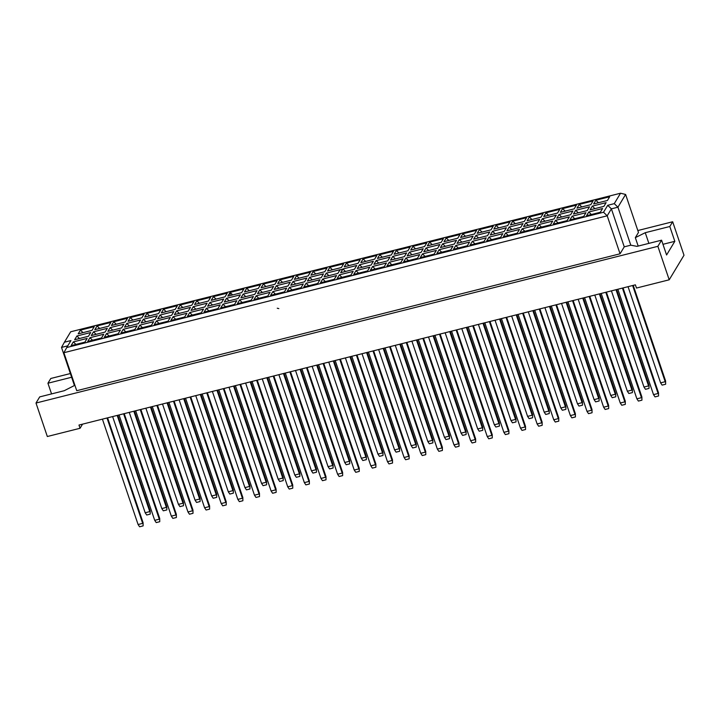 <?xml version="1.0" encoding="UTF-8"?>
<svg xmlns="http://www.w3.org/2000/svg" width="720" height="720" viewBox="0 0 720 720"><rect width="100%" height="100%" fill="white"/><g stroke="black" fill="none" stroke-linecap="round" stroke-linejoin="round"><path stroke-width="1.08" d="M74.907 385.272L64.251 390.708L39.699 396.9L36 403.038L47.331 436.518L80.064 428.274L82.548 424.152M51.552 393.912L47.934 383.229L50.796 378.477L70.371 373.545M71.622 377.253L47.934 383.229M80.064 428.274L78.975 425.052L635.382 284.832L636.471 288.054L669.204 279.801L657.873 246.321L661.572 240.183L666.585 254.988L674.82 241.326L669.807 226.512L645.255 232.695L635.328 237.654L638.469 232.443L625.608 194.454L617.931 207.198L611.388 208.845L607.203 215.802L63.882 352.719L66.762 347.517L603.531 212.247L607.725 205.299L614.268 203.643L620.55 193.221L70.686 331.785L64.404 342.216L70.956 340.56L66.762 347.517M669.807 226.512L672.669 221.76L637.83 230.544M669.204 279.801L684 255.249L672.669 221.76M36 403.038L657.873 246.321M63.882 352.719L76.743 390.708L620.055 253.791L624.249 246.834L630.792 245.187L637.02 246.366L661.572 240.183M620.055 253.791L607.203 215.802L603.531 212.247M74.385 385.407L61.524 347.418L64.404 342.216M228.852 294.435L231.48 293.778M630.792 245.187L617.931 207.198L614.268 203.643M638.181 246.078L635.328 237.654M624.249 246.834L611.388 208.845L607.725 205.299M67.77 345.843L61.524 347.418M648.873 243.378L645.255 232.695M674.82 241.326L662.967 244.305M588.771 212.004L602.586 208.521L600.336 212.256L586.521 215.739L588.771 212.004L591.363 214.515M80.433 330.129L94.248 326.646L91.998 330.381L78.183 333.855L80.433 330.129L83.025 332.64M76.887 336.015L90.702 332.532L88.452 336.258L74.637 339.741L76.887 336.015L79.479 338.526M73.341 341.901L87.156 338.418L84.906 342.144L71.091 345.627L73.341 341.901L75.933 344.412M97.056 325.935L110.871 322.452L108.621 326.187L94.815 329.67L97.056 325.935L99.648 328.446M93.51 331.821L107.325 328.338L105.075 332.073L91.269 335.556L93.51 331.821L96.102 334.332M89.964 337.707L103.779 334.224L101.529 337.959L87.723 341.442L89.964 337.707L92.556 340.218M113.688 321.75L127.503 318.267L125.253 321.993L111.438 325.476L113.688 321.75L116.28 324.261M110.142 327.636L123.957 324.153L121.707 327.879L107.892 331.362L110.142 327.636L112.734 330.147M106.596 333.522L120.411 330.039L118.161 333.765L104.346 337.248L106.596 333.522L109.188 336.033M130.311 317.556L144.126 314.073L141.876 317.808L128.07 321.291L130.311 317.556L132.903 320.067M126.765 323.442L140.58 319.959L138.33 323.694L124.524 327.177L126.765 323.442L129.357 325.953M123.219 329.328L137.034 325.845L134.784 329.58L120.978 333.054L123.219 329.328L125.811 331.839M146.943 313.371L160.749 309.888L158.508 313.614L144.693 317.097L146.943 313.371L149.535 315.882M143.397 319.248L157.203 315.774L154.962 319.5L141.147 322.983L143.397 319.248L145.989 321.759M139.851 325.134L153.657 321.66L151.416 325.386L137.601 328.869L139.851 325.134L142.443 327.645M163.566 309.177L177.381 305.694L175.131 309.429L161.316 312.903L163.566 309.177L166.158 311.688M160.02 315.063L173.835 311.58L171.585 315.315L157.77 318.789L160.02 315.063L162.612 317.574M156.474 320.949L170.289 317.466L168.039 321.201L154.224 324.675L156.474 320.949L159.066 323.46M180.198 304.983L194.004 301.509L191.763 305.235L177.948 308.718L180.198 304.983L182.781 307.494M176.652 310.869L190.458 307.395L188.217 311.121L174.402 314.604L176.652 310.869L179.235 313.38M173.106 316.755L186.912 313.281L184.671 317.007L170.856 320.49L173.106 316.755L175.689 319.266M196.821 300.798L210.636 297.315L208.386 301.05L194.571 304.524L196.821 300.798L199.413 303.309M193.275 306.684L207.09 303.201L204.84 306.936L191.025 310.41L193.275 306.684L195.867 309.195M189.729 312.57L203.544 309.087L201.294 312.813L187.479 316.296L189.729 312.57L192.321 315.081M213.444 296.604L227.259 293.13L225.009 296.856L211.203 300.339L213.444 296.604L216.036 299.115M209.898 302.49L223.713 299.007L221.463 302.742L207.657 306.225L209.898 302.49L212.49 305.001M206.352 308.376L220.167 304.893L217.917 308.628L204.111 312.111L206.352 308.376L208.944 310.887M230.076 292.419L243.891 288.936L241.641 292.662L227.826 296.145L230.076 292.419L232.668 294.93M226.53 298.305L240.345 294.822L238.095 298.548L224.28 302.031L226.53 298.305L229.122 300.816M222.984 304.191L236.799 300.708L234.549 304.434L220.734 307.917L222.984 304.191L225.576 306.702M246.699 288.225L260.514 284.742L258.264 288.477L244.458 291.96L246.699 288.225L249.291 290.736M243.153 294.111L256.968 290.628L254.718 294.363L240.912 297.846L243.153 294.111L245.745 296.622M239.607 299.997L253.422 296.514L251.172 300.249L237.366 303.723L239.607 299.997L242.199 302.508M263.331 284.04L277.137 280.557L274.896 284.283L261.081 287.766L263.331 284.04L265.914 286.551M259.785 289.926L273.591 286.443L271.35 290.169L257.535 293.652L259.785 289.926L262.368 292.437M256.239 295.803L270.045 292.329L267.804 296.055L253.989 299.538L256.239 295.803L258.822 298.314M279.954 279.846L293.769 276.363L291.519 280.098L277.704 283.581L279.954 279.846L282.546 282.357M276.408 285.732L290.223 282.249L287.973 285.984L274.158 289.458L276.408 285.732L279 288.243M272.862 291.618L286.677 288.135L284.427 291.87L270.612 295.344L272.862 291.618L275.454 294.129M296.586 275.661L310.392 272.178L308.142 275.904L294.336 279.387L296.586 275.661L299.169 278.172M293.04 281.538L306.846 278.064L304.596 281.79L290.79 285.273L293.04 281.538L295.623 284.049M289.494 287.424L303.3 283.95L301.05 287.676L287.244 291.159L289.494 287.424L292.077 289.935M313.209 271.467L327.024 267.984L324.774 271.719L310.959 275.193L313.209 271.467L315.801 273.978M309.663 277.353L323.478 273.87L321.228 277.605L307.413 281.079L309.663 277.353L312.255 279.864M306.117 283.239L319.932 279.756L317.682 283.491L303.867 286.965L306.117 283.239L308.709 285.75M329.832 267.273L343.647 263.799L341.397 267.525L327.591 271.008L329.832 267.273L332.424 269.784M326.286 273.159L340.101 269.685L337.851 273.411L324.045 276.894L326.286 273.159L328.878 275.67M322.74 279.045L336.555 275.562L334.305 279.297L320.499 282.78L322.74 279.045L325.332 281.556M346.464 263.088L360.27 259.605L358.029 263.34L344.214 266.814L346.464 263.088L349.056 265.599M342.918 268.974L356.724 265.491L354.483 269.217L340.668 272.7L342.918 268.974L345.51 271.485M339.372 274.86L353.178 271.377L350.937 275.103L337.122 278.586L339.372 274.86L341.964 277.371M363.087 258.894L376.902 255.42L374.652 259.146L360.837 262.629L363.087 258.894L365.679 261.405M359.541 264.78L373.356 261.297L371.106 265.032L357.291 268.515L359.541 264.78L362.133 267.291M355.995 270.666L369.81 267.183L367.56 270.918L353.745 274.401L355.995 270.666L358.587 273.177M379.719 254.709L393.525 251.226L391.284 254.952L377.469 258.435L379.719 254.709L382.302 257.22M376.173 260.595L389.979 257.112L387.738 260.838L373.923 264.321L376.173 260.595L378.756 263.106M372.627 266.481L386.433 262.998L384.192 266.724L370.377 270.207L372.627 266.481L375.21 268.992M396.342 250.515L410.157 247.032L407.907 250.767L394.092 254.25L396.342 250.515L398.934 253.026M392.796 256.401L406.611 252.918L404.361 256.653L390.546 260.136L392.796 256.401L395.388 258.912M389.25 262.287L403.065 258.804L400.815 262.539L387 266.013L389.25 262.287L391.842 264.798M412.965 246.33L426.78 242.847L424.53 246.573L410.724 250.056L412.965 246.33L415.557 248.841M409.428 252.207L423.234 248.733L420.984 252.459L407.178 255.942L409.428 252.207L412.011 254.727M405.882 258.093L419.688 254.619L417.438 258.345L403.632 261.828L405.882 258.093L408.465 260.604M429.597 242.136L443.412 238.653L441.162 242.388L427.347 245.862L429.597 242.136L432.189 244.647M426.051 248.022L439.866 244.539L437.616 248.274L423.801 251.748L426.051 248.022L428.643 250.533M422.505 253.908L436.32 250.425L434.07 254.16L420.255 257.634L422.505 253.908L425.097 256.419M446.22 237.942L460.035 234.468L457.785 238.194L443.979 241.677L446.22 237.942L448.812 240.453M442.674 243.828L456.489 240.354L454.239 244.08L440.433 247.563L442.674 243.828L445.266 246.339M439.128 249.714L452.943 246.24L450.693 249.966L436.887 253.449L439.128 249.714L441.72 252.225M462.852 233.757L476.658 230.274L474.417 234.009L460.602 237.483L462.852 233.757L465.444 236.268M459.306 239.643L473.112 236.16L470.871 239.895L457.056 243.369L459.306 239.643L461.898 242.154M455.76 245.529L469.566 242.046L467.325 245.772L453.51 249.255L455.76 245.529L458.352 248.04M479.475 229.563L493.29 226.089L491.04 229.815L477.225 233.298L479.475 229.563L482.067 232.074M475.929 235.449L489.744 231.966L487.494 235.701L473.679 239.184L475.929 235.449L478.521 237.96M472.383 241.335L486.198 237.852L483.948 241.587L470.133 245.07L472.383 241.335L474.975 243.846M496.107 225.378L509.913 221.895L507.672 225.63L493.857 229.104L496.107 225.378L498.69 227.889M492.561 231.264L506.367 227.781L504.126 231.507L490.311 234.99L492.561 231.264L495.144 233.775M489.015 237.15L502.821 233.667L500.58 237.393L486.765 240.876L489.015 237.15L491.598 239.661M512.73 221.184L526.545 217.701L524.295 221.436L510.48 224.919L512.73 221.184L515.322 223.695M509.184 227.07L522.999 223.587L520.749 227.322L506.934 230.805L509.184 227.07L511.776 229.581M505.638 232.956L519.453 229.473L517.203 233.208L503.388 236.691L505.638 232.956L508.23 235.467M529.353 216.999L543.168 213.516L540.918 217.242L527.112 220.725L529.353 216.999L531.945 219.51M525.807 222.885L539.622 219.402L537.372 223.128L523.566 226.611L525.807 222.885L528.399 225.396M522.261 228.762L536.076 225.288L533.826 229.014L520.02 232.497L522.261 228.762L524.853 231.273M545.985 212.805L559.8 209.322L557.55 213.057L543.735 216.54L545.985 212.805L548.577 215.316M542.439 218.691L556.254 215.208L554.004 218.943L540.189 222.417L542.439 218.691L545.031 221.202M538.893 224.577L552.708 221.094L550.458 224.829L536.643 228.303L538.893 224.577L541.485 227.088M562.608 208.62L576.423 205.137L574.173 208.863L560.367 212.346L562.608 208.62L565.2 211.131M559.062 214.497L572.877 211.023L570.627 214.749L556.821 218.232L559.062 214.497L561.654 217.008M555.516 220.383L569.331 216.909L567.081 220.635L553.275 224.118L555.516 220.383L558.108 222.894M579.24 204.426L593.046 200.943L590.805 204.678L576.99 208.152L579.24 204.426L581.832 206.937M575.694 210.312L589.5 206.829L587.259 210.564L573.444 214.038L575.694 210.312L578.286 212.823M572.148 216.198L585.954 212.715L583.713 216.45L569.898 219.924L572.148 216.198L574.74 218.709M595.863 200.232L609.678 196.758L607.428 200.484L593.613 203.967L595.863 200.232L598.455 202.743M592.317 206.118L606.132 202.644L603.882 206.37L590.067 209.853L592.317 206.118L594.909 208.629M278.82 308.601L277.254 308.223M342.783 269.19L339.984 269.892M620.55 193.221L625.608 194.454M628.047 286.677L660.609 382.86L665.19 381.708L632.637 285.525M665.649 384.228L665.604 381.015L665.649 384.228L662.112 385.119L660.609 382.86M665.604 381.015L633.24 285.372M617.85 289.251L653.517 394.632L658.098 393.48L622.431 288.099M658.557 396L658.512 392.778L658.557 396L655.02 396.891L653.517 394.632M658.512 392.778L623.034 287.946M611.424 290.871L643.977 387.054L648.558 385.893L616.005 289.719M649.017 388.422L648.981 385.2L649.017 388.422L645.489 389.313L643.977 387.054M648.981 385.2L616.608 289.566M601.218 293.445L636.885 398.826L641.466 397.665L605.799 292.293M641.925 400.185L641.889 396.972L641.925 400.185L638.397 401.076L636.885 398.826M641.889 396.972L606.402 292.14M594.801 295.065L627.354 391.239L631.935 390.087L599.382 293.904M632.394 392.607L632.358 389.394L632.394 392.607L628.857 393.498L627.354 391.239M632.358 389.394L599.985 293.751M561.546 303.444L594.099 399.618L598.68 398.466L566.127 302.283M599.139 400.986L599.103 397.773L599.139 400.986L595.602 401.877L594.099 399.618M599.103 397.773L566.73 302.139M528.291 311.823L560.844 408.006L565.425 406.845L532.872 310.671M565.884 409.365L565.848 406.152L565.884 409.365L562.356 410.256L560.844 408.006M565.848 406.152L533.475 310.518M495.036 320.202L527.589 416.385L532.17 415.224L499.617 319.05M532.638 417.753L532.593 414.531L532.638 417.753L529.101 418.644L527.589 416.385M532.593 414.531L500.22 318.897M584.595 297.63L620.262 403.011L624.843 401.859L589.176 296.478M625.302 404.379L625.266 401.166L625.302 404.379L621.765 405.27L620.262 403.011M625.266 401.166L589.779 296.325M551.34 306.009L587.007 411.39L591.588 410.238L555.921 304.857M592.047 412.758L592.011 409.545L592.047 412.758L588.51 413.649L587.007 411.39M592.011 409.545L556.524 304.704M518.085 314.397L553.752 419.769L558.333 418.617L522.666 313.236M558.792 421.137L558.756 417.924L558.792 421.137L555.264 422.028L553.752 419.769M558.756 417.924L523.269 313.083M484.83 322.776L520.497 428.148L525.078 426.996L489.411 321.615M525.546 429.516L525.501 426.303L525.546 429.516L522.009 430.407L520.497 428.148M525.501 426.303L490.014 321.471M578.169 299.25L610.722 395.433L615.312 394.281L582.75 298.098M615.771 396.801L615.726 393.579L615.771 396.801L612.234 397.692L610.722 395.433M615.726 393.579L583.353 297.945M544.914 307.629L577.476 403.812L582.057 402.66L549.495 306.477M582.516 405.18L582.471 401.958L582.516 405.18L578.979 406.071L577.476 403.812M582.471 401.958L550.098 306.324M511.659 316.008L544.221 412.191L548.802 411.039L516.249 314.856M549.261 413.559L549.216 410.346L549.261 413.559L545.724 414.45L544.221 412.191M549.216 410.346L516.852 314.703M478.413 324.396L510.966 420.57L515.547 419.418L482.994 323.235M516.006 421.938L515.97 418.725L516.006 421.938L512.469 422.829L510.966 420.57M515.97 418.725L483.597 323.082M567.963 301.824L603.63 407.205L608.22 406.044L572.544 300.672M608.679 408.573L608.634 405.351L608.679 408.573L605.142 409.464L603.63 407.205M608.634 405.351L573.147 300.519M534.708 310.203L570.384 415.584L574.965 414.423L539.298 309.051M575.424 416.952L575.379 413.73L575.424 416.952L571.887 417.843L570.384 415.584M575.379 413.73L539.892 308.898M501.462 318.582L537.129 423.963L541.71 422.811L506.043 317.43M542.169 425.331L542.124 422.109L542.169 425.331L538.632 426.222L537.129 423.963M542.124 422.109L506.646 317.277M468.207 326.961L503.874 432.342L508.455 431.19L472.788 325.809M508.914 433.71L508.878 430.488L508.914 433.71L505.377 434.601L503.874 432.342M508.878 430.488L473.391 325.656M461.781 328.581L494.334 424.764L498.924 423.603L466.362 327.429M499.383 426.132L499.338 422.91L499.383 426.132L495.846 427.023L494.334 424.764M499.338 422.91L466.965 327.276M428.526 336.96L461.088 433.143L465.669 431.991L433.116 335.808M466.128 434.511L466.083 431.289L466.128 434.511L462.591 435.402L461.088 433.143M466.083 431.289L433.71 335.655M395.28 345.339L427.833 441.522L432.414 440.37L399.861 344.187M432.873 442.89L432.828 439.668L432.873 442.89L429.336 443.781L427.833 441.522M432.828 439.668L400.464 344.034M451.575 331.155L487.242 436.536L491.832 435.375L456.156 330.003M492.291 437.904L492.246 434.682L492.291 437.904L488.754 438.795L487.242 436.536M492.246 434.682L456.759 329.85M418.32 339.534L453.996 444.915L458.577 443.754L422.91 338.382M459.036 446.283L458.991 443.061L459.036 446.283L455.499 447.174L453.996 444.915M458.991 443.061L423.513 338.229M385.074 347.913L420.741 453.294L425.322 452.142L389.655 346.761M425.781 454.662L425.736 451.44L425.781 454.662L422.244 455.553L420.741 453.294M425.736 451.44L390.258 346.608M445.158 332.775L477.711 428.949L482.292 427.797L449.739 331.614M482.751 430.317L482.715 427.104L482.751 430.317L479.214 431.208L477.711 428.949M482.715 427.104L450.342 331.461M411.903 341.154L444.456 437.328L449.037 436.176L416.484 339.993M449.496 438.696L449.46 435.483L449.496 438.696L445.968 439.587L444.456 437.328M449.46 435.483L417.087 339.849M378.648 349.533L411.201 445.716L415.782 444.555L383.229 348.381M416.25 447.084L416.205 443.862L416.25 447.084L412.713 447.966L411.201 445.716M416.205 443.862L383.832 348.228M434.952 335.34L470.619 440.721L475.2 439.569L439.533 334.188M475.659 442.089L475.623 438.876L475.659 442.089L472.122 442.98L470.619 440.721M475.623 438.876L440.136 334.035M401.697 343.728L437.364 449.1L441.945 447.948L406.278 342.567M442.404 450.468L442.368 447.255L442.404 450.468L438.876 451.359L437.364 449.1M442.368 447.255L406.881 342.414M368.442 352.107L404.109 457.479L408.69 456.327L373.023 350.946M409.158 458.847L409.113 455.634L409.158 458.847L405.621 459.738L404.109 457.479M409.113 455.634L373.626 350.793M345.393 357.912L377.946 454.095L382.536 452.934L349.974 356.76M382.995 455.463L382.95 452.241L382.995 455.463L379.458 456.354L377.946 454.095M382.95 452.241L350.577 356.607M312.138 366.291L344.7 462.474L349.281 461.322L316.728 365.139M349.74 463.842L349.695 460.62L349.74 463.842L346.203 464.733L344.7 462.474M349.695 460.62L317.331 364.986M278.892 374.67L311.445 470.853L316.026 469.701L283.473 373.518M316.485 472.221L316.44 468.999L316.485 472.221L312.948 473.112L311.445 470.853M316.44 468.999L284.076 373.365M245.637 383.049L278.19 479.232L282.771 478.08L250.218 381.897M283.23 480.6L283.194 477.387L283.23 480.6L279.693 481.491L278.19 479.232M283.194 477.387L250.821 381.744M212.382 391.437L244.935 487.611L249.516 486.459L216.963 390.276M249.975 488.979L249.939 485.766L249.975 488.979L246.447 489.87L244.935 487.611M249.939 485.766L217.566 390.123M179.127 399.816L211.68 495.99L216.261 494.838L183.708 398.655M216.72 497.358L216.684 494.145L216.72 497.358L213.192 498.249L211.68 495.99M216.684 494.145L184.311 398.502M145.872 408.195L178.425 504.369L183.015 503.217L150.453 407.034M183.474 505.737L183.429 502.524L183.474 505.737L179.937 506.628L178.425 504.369M183.429 502.524L151.056 406.89M112.617 416.574L145.179 512.757L149.76 511.596L117.198 415.422M150.219 514.116L150.174 510.903L150.219 514.116L146.682 515.007L145.179 512.757M150.174 510.903L117.801 415.269M335.187 360.486L370.854 465.867L375.444 464.706L339.768 359.325M375.903 467.226L375.858 464.013L375.903 467.226L372.366 468.117L370.854 465.867M375.858 464.013L340.371 359.181M301.932 368.865L337.608 474.246L342.189 473.085L306.522 367.713M342.648 475.614L342.603 472.392L342.648 475.614L339.111 476.505L337.608 474.246M342.603 472.392L307.125 367.56M268.686 377.244L304.353 482.625L308.934 481.464L273.267 376.092M309.393 483.993L309.348 480.771L309.393 483.993L305.856 484.884L304.353 482.625M309.348 480.771L273.87 375.939M235.431 385.623L271.098 491.004L275.679 489.852L240.012 384.471M276.138 492.372L276.102 489.15L276.138 492.372L272.601 493.263L271.098 491.004M276.102 489.15L240.615 384.318M202.176 394.002L237.843 499.383L242.424 498.231L206.757 392.85M242.883 500.751L242.847 497.529L242.883 500.751L239.355 501.642L237.843 499.383M242.847 497.529L207.36 392.697M168.921 402.381L204.588 507.762L209.169 506.61L173.502 401.229M209.628 509.13L209.592 505.917L209.628 509.13L206.1 510.021L204.588 507.762M209.592 505.917L174.105 401.076M135.666 410.769L171.333 516.141L175.923 514.989L140.247 409.608M176.382 517.509L176.337 514.296L176.382 517.509L172.845 518.4L171.333 516.141M176.337 514.296L140.85 409.455M102.411 419.148L138.087 524.52L142.668 523.368L107.001 417.987M143.127 525.888L143.082 522.675L143.127 525.888L139.59 526.779L138.087 524.52M143.082 522.675L107.595 417.834M362.025 353.718L394.578 449.901L399.159 448.749L366.606 352.566M399.618 451.269L399.582 448.056L399.618 451.269L396.081 452.16L394.578 449.901M399.582 448.056L367.209 352.413M328.77 362.106L361.323 458.28L365.904 457.128L333.351 360.945M366.363 459.648L366.327 456.435L366.363 459.648L362.835 460.539L361.323 458.28M366.327 456.435L333.954 360.792M295.515 370.485L328.068 466.659L332.649 465.507L300.096 369.324M333.108 468.027L333.072 464.814L333.108 468.027L329.58 468.918L328.068 466.659M333.072 464.814L300.699 369.18M262.26 378.864L294.813 475.047L299.403 473.886L266.841 377.712M299.862 476.406L299.817 473.193L299.862 476.406L296.325 477.297L294.813 475.047M299.817 473.193L267.444 377.559M229.005 387.243L261.567 483.426L266.148 482.265L233.586 386.091M266.607 484.794L266.562 481.572L266.607 484.794L263.07 485.685L261.567 483.426M266.562 481.572L234.189 385.938M195.75 395.622L228.312 491.805L232.893 490.644L200.34 394.47M233.352 493.173L233.307 489.951L233.352 493.173L229.815 494.064L228.312 491.805M233.307 489.951L200.943 394.317M162.504 404.001L195.057 500.184L199.638 499.032L167.085 402.849M200.097 501.552L200.061 498.33L200.097 501.552L196.56 502.443L195.057 500.184M200.061 498.33L167.688 402.696M129.249 412.38L161.802 508.563L166.383 507.411L133.83 411.228M166.842 509.931L166.806 506.709L166.842 509.931L163.305 510.822L161.802 508.563M166.806 506.709L134.433 411.075M351.819 356.292L387.486 461.673L392.067 460.521L356.4 355.14M392.526 463.041L392.49 459.819L392.526 463.041L388.989 463.932L387.486 461.673M392.49 459.819L357.003 354.987M318.564 364.671L354.231 470.052L358.812 468.9L323.145 363.519M359.271 471.42L359.235 468.207L359.271 471.42L355.743 472.311L354.231 470.052M359.235 468.207L323.748 363.366M285.309 373.05L320.976 478.431L325.557 477.279L289.89 371.898M326.016 479.799L325.98 476.586L326.016 479.799L322.488 480.69L320.976 478.431M325.98 476.586L290.493 371.745M252.054 381.438L287.721 486.81L292.311 485.658L256.635 380.277M292.77 488.178L292.725 484.965L292.77 488.178L289.233 489.069L287.721 486.81M292.725 484.965L257.238 380.124M218.799 389.817L254.475 495.189L259.056 494.037L223.38 388.656M259.515 496.557L259.47 493.344L259.515 496.557L255.978 497.448L254.475 495.189M259.47 493.344L223.983 388.512M185.553 398.196L221.22 503.577L225.801 502.416L190.134 397.044M226.26 504.945L226.215 501.723L226.26 504.945L222.723 505.827L221.22 503.577M226.215 501.723L190.737 396.891M152.298 406.575L187.965 511.956L192.546 510.795L156.879 405.423M193.005 513.324L192.969 510.102L193.005 513.324L189.468 514.215L187.965 511.956M192.969 510.102L157.482 405.27M119.043 414.954L154.71 520.335L159.291 519.183L123.624 413.802M159.75 521.703L159.714 518.481L159.75 521.703L156.213 522.594L154.71 520.335M159.714 518.481L124.227 413.649"/></g></svg>
